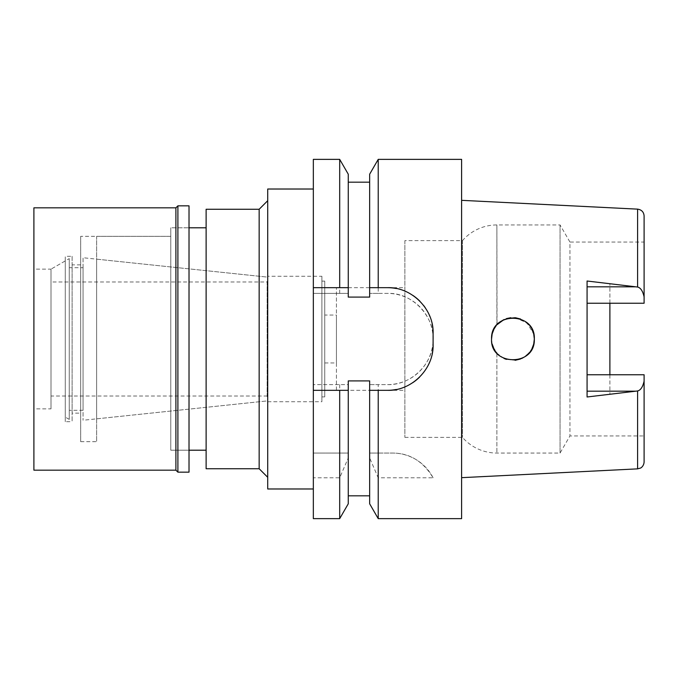 <?xml version="1.0" encoding="UTF-8"?>
<svg xmlns="http://www.w3.org/2000/svg" width="678" height="678" viewBox="0 0 678 678"><rect width="100%" height="100%" fill="white"/><g stroke="black" fill="none" stroke-linecap="round" stroke-linejoin="round"><path stroke-width="0.51" stroke-dasharray="3.39 2.54" d="M587.072 281.014L587.072 396.986M587.072 303.244L644.1 303.244L644.1 242.054L644.1 303.244L609.886 303.244L609.886 283.667L609.886 303.244L644.1 303.244L644.1 215.968M404.868 240.631L404.868 437.369L404.868 240.631L462.464 240.631A45.621 45.621 0 0 1 496.889 224.943L560.062 224.943L569.944 242.054L569.944 435.946L569.944 242.054L644.1 242.054M404.868 437.369L462.464 437.369A45.621 45.621 0 0 0 496.889 453.057L560.062 453.057L569.944 435.946L644.1 435.946L644.1 374.756L644.1 435.946M644.1 462.032L644.1 374.756L587.072 374.756M609.886 374.756L609.886 394.333L609.886 374.756M609.886 283.667L637.6 287.04C640.625 287.76 642.795 291.04 644.1 296.862M637.6 209.138L637.6 287.04M461.608 200.332L461.608 477.668L461.608 200.332M644.1 381.138C642.795 386.96 640.625 390.24 637.6 390.96L609.886 394.333M533.713 344.068L534.323 339L533.713 344.068L531.467 349.67M530.645 350.984L525.094 356.594M521.611 358.543L515.661 360.213M515.119 360.272L506.398 359.365M504.025 358.442L497.025 353.297M495.974 352.026L492.169 344.102M492.152 344.043L491.55 339L492.16 344.068L491.55 339L492.169 333.898L491.55 339M492.152 333.957L493.957 329.135M495.974 325.982L500.22 321.804M504.025 319.558L506.398 318.635M515.119 317.728L526.925 322.821L533.713 333.932L534.323 339L533.713 333.932M461.608 159.364L461.608 518.636M433.098 477.787A45.621 45.621 0 0 0 392.537 453.057C409.605 453.048 423.123 461.294 433.098 477.787L378.222 477.787L369.654 457.955L369.654 453.057L392.537 453.057L378.222 453.057L378.222 384.621L387.477 384.621C409.681 385.384 431.267 366.095 432.852 343.712C436.64 318.245 413.224 292.294 387.477 293.379L378.222 293.379L378.222 159.364M378.222 518.636L378.222 477.787M336.432 390.325L336.432 287.675L336.432 390.325L369.654 390.325L369.654 380.909L369.654 457.955M339.695 159.364L339.695 293.379L348.263 293.379L313.338 293.379L313.338 384.621L348.263 384.621L348.263 380.909L348.263 495.83L348.263 380.909L369.654 380.909L369.654 384.621L378.222 384.621M378.222 453.057L369.654 453.057L369.654 384.621L387.477 384.621A45.621 45.621 0 0 0 433.098 339A45.621 45.621 0 0 0 387.477 293.379L369.654 293.379L369.654 174.204M378.222 293.379L369.654 293.379L369.654 297.091L369.654 182.17L369.654 297.091L348.263 297.091L348.263 174.204M339.695 384.621L339.695 453.057L313.338 453.057L348.263 453.057L348.263 384.621L313.338 384.621L313.338 518.636M339.695 293.379L313.338 293.379L313.338 159.364M313.338 189.018L313.338 488.982L313.338 189.018M339.695 453.057L348.263 453.057L348.263 457.955L339.695 477.787L313.338 477.787M339.695 477.787L339.695 518.636M348.263 390.325L344.899 390.325M341.949 390.325L313.338 390.325M339.695 287.675L346.356 287.675M373.349 287.675L375.358 287.675M396.257 288.531A45.621 45.621 0 0 1 404.842 291.108L404.868 386.875L404.868 291.125M405.758 291.498A45.621 45.621 0 0 1 412.902 295.422M419.843 301.142A45.621 45.621 0 0 1 423.597 305.431M425.437 307.998A45.621 45.621 0 0 1 429.182 314.804M429.733 316.101A45.621 45.621 0 0 1 432.259 324.593M433.098 333.296L433.098 344.704M432.225 353.577A45.621 45.621 0 0 1 429.598 362.221M428.513 364.637A45.621 45.621 0 0 1 419.572 377.121M412.622 382.765A45.621 45.621 0 0 1 404.944 386.85M404.444 387.053A45.621 45.621 0 0 1 396.121 389.494M387.477 390.325L374.561 390.325M348.263 457.955L348.263 503.796M267.717 488.982L267.717 189.018M267.717 200.705L267.717 477.295L267.717 200.705M259.157 209.265L259.157 468.735M206.12 468.735L206.12 209.265M206.12 227.8L206.12 450.2L206.12 227.8M170.771 450.2L170.771 227.8L170.771 450.2L189.018 450.2L170.771 450.2L170.771 227.8L189.018 227.8L170.771 227.8L170.771 450.2M80.665 236.351L80.665 441.649L80.665 236.351L170.771 236.351L170.771 441.649L170.771 236.351L170.771 441.649L170.771 236.351L96.632 236.351L96.632 441.649L96.632 236.351M80.665 441.649L96.632 441.649M96.632 259.157L96.632 418.843L96.632 259.157L267.717 277.141L267.717 400.859L267.717 277.141L83.063 257.733L83.063 420.267L83.063 257.733M96.632 418.843L267.717 400.859L267.717 277.141L267.717 400.859L83.063 420.267M267.717 276.268L267.717 401.732L267.717 276.268L321.889 276.268L321.889 401.732L321.889 276.268M267.717 401.732L321.889 401.732M321.889 281.116L321.889 396.884L321.889 281.116L324.745 281.116L324.745 396.884L324.745 281.116M321.889 396.884L324.745 396.884M324.745 315.05L324.745 362.95L324.745 315.05L336.432 315.05L336.432 362.95L336.432 315.05M324.745 362.95L336.432 362.95M375.875 390.325L404.868 390.325L404.868 386.875L404.868 390.325M336.432 287.675L369.654 287.675M387.477 287.675L404.868 287.675M462.464 240.631L462.464 437.369L462.464 240.631M496.889 324.864L494.008 329.05L497.025 324.703L496.889 224.943L496.889 324.864M493.957 348.865L496.872 353.119L493.957 348.865M531.874 329.076L528.942 324.821L531.883 329.076M525.094 321.406L520.619 319.041L525.094 321.406M560.062 453.057L560.062 224.943L560.062 453.057M500.186 356.17L504.085 358.467M506.11 359.272L515.433 360.238L506.093 359.264M520.441 359.026L525.001 356.653L520.45 359.026M528.891 353.238L531.866 348.95L528.891 353.246M504.169 358.509L500.211 356.196M267.717 281.404L267.717 396.596L267.717 281.404L267.14 281.404L267.14 396.596L267.717 396.596M267.14 396.596L267.14 281.404M267.14 281.972L267.14 396.028L267.14 281.972L51.011 281.972L51.011 396.028L267.14 396.028M51.011 396.028L51.011 281.972M69.258 258.606L69.258 419.394L69.258 258.606L51.011 269.141L51.011 408.859L51.011 269.141L65.266 260.911L65.266 417.089L65.266 260.911M69.258 419.394L65.266 417.089M69.258 267.717L69.258 410.283L69.258 267.717L83.063 267.717L83.063 410.283L83.063 267.717M83.063 410.283L69.258 410.283M189.018 227.8L189.018 450.2L189.018 227.8M80.665 264.861L80.665 413.139L80.665 264.861L72.105 264.861L72.105 413.139L80.665 413.139M72.105 413.139L72.105 264.861M72.105 256.309L72.105 421.691L72.105 256.309L65.266 256.309L65.266 421.691L72.105 421.691M65.266 421.691L65.266 256.309M51.011 269.141L51.011 408.859L51.011 269.141L33.9 269.141L33.9 408.859L51.011 408.859M33.9 408.859L33.9 269.141M33.9 470.168L33.9 207.832M175.899 207.832L175.899 470.168M177.899 472.159L177.899 205.841M189.018 205.841L189.018 472.159M635.803 286.819L609.886 286.819M637.6 390.96L637.6 468.862M609.886 391.181L635.803 391.181M496.889 353.136L496.889 453.057L496.889 353.136"/><path stroke-width="1.02" d="M461.608 477.668L637.6 468.862L637.6 390.96L587.072 396.986L587.072 281.014L637.6 287.04L637.6 209.138L461.608 200.332M587.072 374.756L644.1 374.756L644.1 462.032C643.778 466.608 640.303 468.286 640.464 468.074L637.6 468.862M609.886 374.756L609.886 303.244L609.886 374.756M587.072 303.244L644.1 303.244L644.1 215.968C643.803 212.044 641.642 209.765 637.6 209.138M644.1 296.862C642.795 291.04 640.625 287.76 637.6 287.04M491.55 339C490.101 366.323 535.535 366.849 534.323 339C535.62 311.49 490.448 311.27 491.55 339L492.152 333.957M637.6 390.96C640.625 390.24 642.795 386.96 644.1 381.138M533.713 333.932L531.874 329.076L533.713 333.932L534.323 339L533.713 344.068L531.866 348.95L533.713 344.068M531.467 349.67L530.645 350.984M525.094 356.594L521.611 358.543M515.661 360.213L515.119 360.272M506.398 359.365L504.025 358.442M497.025 353.297L495.974 352.026M493.957 329.135L495.974 325.982M500.22 321.804L504.025 319.558M506.398 318.635L515.119 317.728M396.121 389.494A45.621 45.621 0 0 1 387.477 390.325L378.222 390.325L378.222 518.636L461.608 518.636L461.608 159.364L378.222 159.364L378.222 287.675L369.654 287.675L369.654 297.091L348.263 297.091L348.263 287.675L313.338 287.675L313.338 518.636L339.695 518.636L339.695 390.325L348.263 390.325L348.263 380.909L369.654 380.909L369.654 503.796L369.654 390.325L375.875 390.325M378.222 159.364L369.654 174.204L369.654 287.675L373.349 287.675M313.338 159.364L313.338 287.675L339.695 287.675L339.695 159.364L313.338 159.364M313.338 390.325L339.695 390.325M344.899 390.325L341.949 390.325M346.356 287.675L348.263 287.675L348.263 174.204L339.695 159.364M375.358 287.675L387.477 287.675A45.621 45.621 0 0 1 396.257 288.531M404.868 291.125L404.868 291.125A45.621 45.621 0 0 1 405.758 291.498M412.902 295.422A45.621 45.621 0 0 1 419.843 301.142M423.597 305.431A45.621 45.621 0 0 1 425.437 307.998M429.182 314.804A45.621 45.621 0 0 1 429.733 316.101M432.259 324.593A45.621 45.621 0 0 1 433.098 333.296C433.954 309.346 411.732 286.853 387.477 287.675L378.222 287.675M433.098 333.296L433.098 344.704A45.621 45.621 0 0 1 432.225 353.577M429.598 362.221A45.621 45.621 0 0 1 428.513 364.637M419.572 377.121A45.621 45.621 0 0 1 412.622 382.765M404.944 386.85A45.621 45.621 0 0 1 404.444 387.053M374.561 390.325L378.222 390.325M387.477 390.325C411.215 391.164 433.844 369.298 433.098 344.704M339.695 518.636L348.263 503.796L348.263 390.325M313.338 189.018L267.717 189.018L267.717 488.982L313.338 488.982M267.717 200.705L259.157 209.265L206.12 209.265L206.12 468.735L259.157 468.735L259.157 209.265M267.717 477.295L259.157 468.735M206.12 227.8L189.018 227.8M206.12 450.2L189.018 450.2M369.654 287.675L387.477 287.675M494.008 329.05L492.169 333.898L494.008 329.05M492.16 344.068L493.957 348.865L492.16 344.068M528.942 324.821L525.094 321.406L528.942 324.821M520.619 319.041L515.67 317.787L520.611 319.041M510.822 317.719L506.754 318.524L510.805 317.719M503.881 319.626L497.025 324.703L503.974 319.584M504.085 358.467L506.11 359.272M515.433 360.238L520.441 359.026L515.441 360.238M525.001 356.653L528.891 353.238L525.001 356.662M506.093 359.264L504.169 358.509M33.9 207.832L33.9 470.168L175.899 470.168L175.899 207.832L33.9 207.832M177.899 205.841L177.899 472.159L189.018 472.159L189.018 205.841L177.899 205.841L175.899 207.832M177.899 472.159L175.899 470.168M587.072 286.819L635.811 286.819M635.803 391.181L587.072 391.181M369.654 182.17L348.263 182.17M369.654 503.796L378.222 518.636M369.654 495.83L348.263 495.83"/></g></svg>

